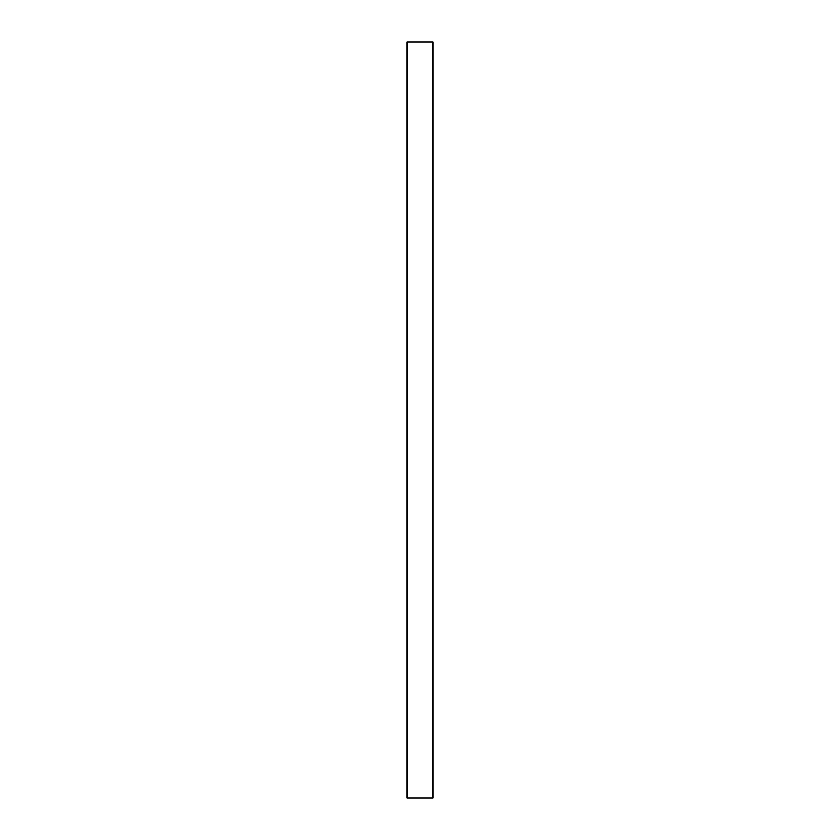 <?xml version="1.0" encoding="UTF-8"?>
<svg xmlns="http://www.w3.org/2000/svg" width="840" height="840" viewBox="0 0 840 840"><rect width="100%" height="100%" fill="white"/><g stroke="black" fill="none" stroke-linecap="round" stroke-linejoin="round"><path stroke-width="1.26" d="M433.104 42L406.896 42L406.896 798L433.104 798L433.104 42M407.526 42L407.526 798M432.474 42L432.474 798"/></g></svg>
